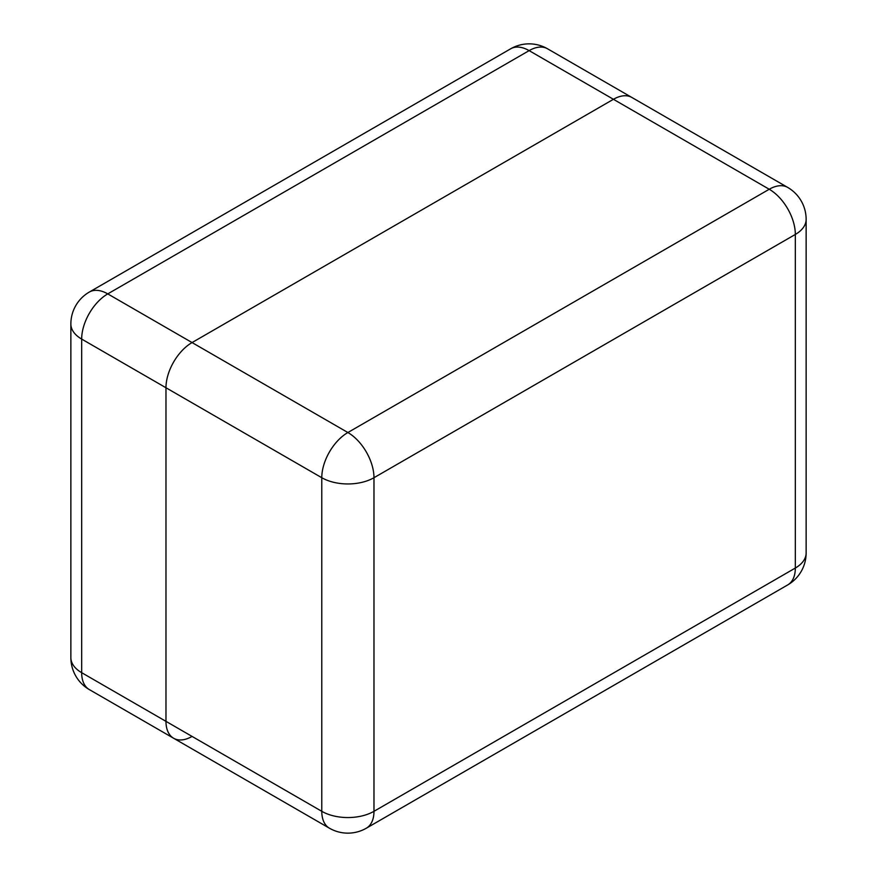 <?xml version="1.0" encoding="UTF-8"?>
<svg xmlns="http://www.w3.org/2000/svg" width="877" height="877" viewBox="0 0 877 877"><rect width="100%" height="100%" fill="white"/><g stroke="black" fill="none" stroke-linecap="round" stroke-linejoin="round"><path stroke-width="1.32" d="M173.613 738.248L329.434 828.206A36.9 21.3 120 0 1 321.782 811.313L321.782 477.713L81.671 339.081L81.671 672.681L321.782 811.313A36.9 21.3 180 0 0 373.975 811.313A36.9 21.3 60 0 1 366.323 828.206L787.689 584.937A36.9 21.3 60 0 0 795.329 568.044L795.329 234.444L373.975 477.713L373.975 811.313L795.329 568.044A36.9 21.3 -0 0 0 806.138 552.981L806.138 219.382A36.9 36.9 0 0 0 787.689 187.426L547.566 48.794A36.9 21.3 -60 0 0 529.127 50.625L107.761 293.894L347.873 432.525L769.239 189.257L529.127 50.625A36.9 21.3 -120 0 0 510.677 48.794L89.311 292.063A36.9 36.9 0 0 0 70.862 324.019L70.862 657.618A36.9 36.9 0 0 0 89.311 689.574L173.613 738.248A36.9 21.3 -60 0 1 165.972 721.354L165.972 387.755A36.9 21.3 -60 0 1 192.063 342.567L613.429 99.298A36.9 21.3 -60 0 1 631.878 97.468A36.9 21.3 120 0 0 613.429 99.298L192.063 342.567A36.9 21.3 120 0 0 165.972 387.755L165.972 721.354A36.9 21.3 120 0 0 173.613 738.248A36.9 21.3 120 0 0 192.063 736.417M89.311 689.574A36.9 21.3 -60 0 1 81.671 672.681A36.9 21.3 -0 0 1 70.862 657.618M70.862 324.019A36.9 21.3 -0 0 0 81.671 339.081A36.9 21.3 -60 0 1 107.761 293.894A36.9 21.3 60 0 0 89.311 292.063M321.782 477.713A36.9 21.3 -0 0 0 373.975 477.713A36.9 21.3 60 0 0 347.873 432.525A36.9 21.3 120 0 0 321.782 477.713M787.689 187.426A36.9 21.3 120 0 0 769.239 189.257A36.9 21.3 60 0 1 795.329 234.444A36.9 21.3 180 0 0 806.138 219.382M547.566 48.794A36.9 36.9 0 0 0 510.677 48.794M329.434 828.206A36.9 36.9 0 0 0 366.323 828.206M787.689 584.937A36.9 36.9 0 0 0 806.138 552.981"/></g></svg>
